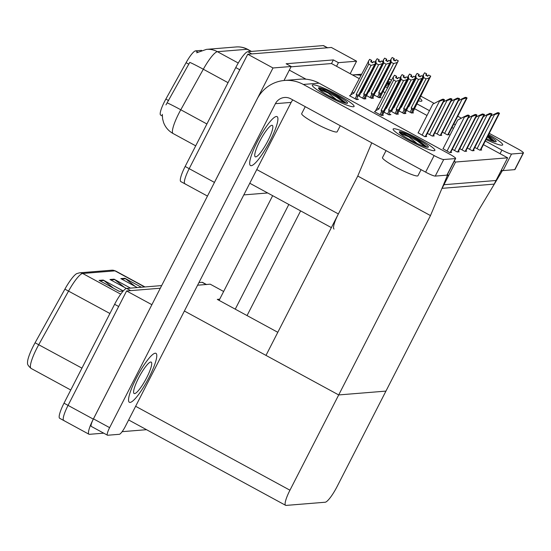 <?xml version="1.0" encoding="UTF-8"?>
<svg xmlns="http://www.w3.org/2000/svg" width="551" height="551" viewBox="0 0 551 551"><rect width="100%" height="100%" fill="white"/><g stroke="black" fill="none" stroke-linecap="round" stroke-linejoin="round"><path stroke-width="0.83" d="M162.297 116.006L160.658 115.111A15.827 3.099 -61.5 0 1 164.556 101.508A15.827 3.099 -61.5 0 1 165.851 99.077L186.073 62.697A15.827 3.099 -61.5 0 1 195.591 50.85L201.583 50.368M427.011 115.476L414.448 108.643M385.19 92.733L382.945 91.514M359.328 78.669L336.558 66.285L338.417 62.662L333.369 59.914L286.127 63.751L291.176 66.492L289.323 70.122L306.032 79.206M289.323 70.122L284.006 80.508M430.483 215.586L447.378 175.507L448.734 175.397L443.961 184.716L496.038 180.494L500.804 171.168L502.161 171.065L477.724 211.756L385.941 391.107L338.7 394.936L289.95 490.204A17.584 3.444 118.5 0 0 285.618 505.322A17.584 3.444 118.5 0 0 286.072 505.412L325.173 502.237A17.584 3.444 118.5 0 0 337.191 486.375L385.941 391.107L338.7 394.936L430.483 215.586L357.764 176.038L338.369 213.94A17.584 3.444 118.5 0 0 334.037 229.058M185.315 183.869A17.584 3.444 -61.5 0 1 184.86 183.786A17.584 3.444 -61.5 0 1 189.193 168.668L247.743 54.239L331.344 47.455L356.593 61.189L350.195 73.703M213.554 184.186A17.584 3.444 -61.5 0 1 214.442 182.395L272.993 67.973L247.743 54.239M267.669 192.967L243.811 194.902M338.417 62.662L356.593 61.189M272.993 67.973L291.176 66.492M336.558 66.285L331.509 63.544L291.004 66.829M331.509 63.544L333.369 59.914M399.041 110.923L404.014 113.623L405.915 113.472L405.164 113.065M391.52 111.529L396.5 114.236L398.394 114.085L397.65 113.671M384.006 112.142L388.978 114.842L390.879 114.691L390.129 114.284M375.148 111.55L374.398 111.612L381.464 115.455L383.365 115.304L382.614 114.89M474.831 147.441L479.804 150.148L481.705 149.989L480.94 149.576M467.31 148.047L472.29 150.754L474.184 150.602L473.426 150.189M459.796 148.66L464.768 151.367L466.669 151.208L465.905 150.795M452.281 149.266L457.254 151.973L459.155 151.821L458.391 151.408M443.073 148.708L449.74 152.586L451.634 152.427L450.876 152.014M406.555 110.31L411.528 113.017L413.429 112.865L412.678 112.452M366.594 95.626L371.574 98.333L373.468 98.181L372.724 97.768M359.08 96.239L364.053 98.946L365.954 98.787L365.203 98.381M350.222 95.647L349.472 95.709L356.538 99.552L358.439 99.4L357.689 98.994M442.391 132.144L447.364 134.85L449.258 134.699L448.5 134.286M434.87 132.757L439.843 135.463L441.744 135.305L440.986 134.892M427.356 133.37L432.328 136.069L434.229 135.918L433.465 135.505M418.147 132.805L424.814 136.682L426.715 136.524L425.951 136.111M374.115 95.02L379.088 97.72L380.989 97.568L380.238 97.162M455.567 162.035L442.109 188.339L494.178 184.117L507.643 157.813L455.567 162.035L454.196 161.291M507.643 157.813L483.454 144.658M453.48 128.362L451.958 127.529M184.385 311.019L338.7 394.936L265.988 355.395L357.764 176.038L371.76 142.84M448.734 175.397L447.357 174.646M447.378 175.507L446.744 175.163M502.161 171.065L501.141 170.507M223.637 291.479L210.213 284.178L197.595 285.204L206.143 284.509A17.584 3.444 -61.5 0 1 206.591 284.591M103.705 433.162L89.427 434.319A17.584 3.444 -61.5 0 1 88.973 434.236A17.584 3.444 -61.5 0 1 93.305 419.118L151.883 304.689L126.613 290.962L160.307 288.228L130.677 290.632L126.64 288.435L161.657 285.59M277.8 332.301L217.28 299.386L219.697 299.186M64.178 420.585A17.584 3.444 -61.5 0 1 63.723 420.503A17.584 3.444 -61.5 0 1 68.055 405.384L126.613 290.962M146.532 429.69L122.136 431.667M238.259 63.021L217.418 51.691A20.518 19.953 -94.6 0 0 206.487 49.363L236.214 46.952A20.518 19.953 85.4 0 1 247.144 49.28L217.418 51.691A23.445 4.594 118.5 0 0 203.319 69.24A20.518 0.95 -150.9 0 0 189.764 62.387L165.961 104.897M207.465 196.073L180.818 181.589A17.584 3.444 -61.5 0 1 185.15 166.471L235.759 67.573A17.584 3.444 -61.5 0 1 247.778 51.711L251.814 53.908L327.273 47.785A17.584 3.444 -61.5 0 1 327.728 47.875M184.86 183.786A17.584 3.444 -61.5 0 1 189.193 168.668L239.795 69.77L235.759 67.573M247.778 51.711L323.237 45.588A17.584 3.444 -61.5 0 1 323.692 45.678L327.535 47.765M120.731 294.165L82.684 273.475A23.445 4.594 118.5 0 0 68.586 291.024L38.77 344.657A23.445 4.594 118.5 0 0 36.848 348.26A23.445 4.594 118.5 0 0 31.076 368.419C28.411 366.098 27.233 364.28 27.55 362.964A21.103 4.133 -61.5 0 1 33.349 346.021A21.103 4.133 -61.5 0 1 35.078 342.777L64.894 289.144A21.103 4.133 -61.5 0 1 76.796 273.599L79.564 272.814L111.853 270.197A5.861 5.703 85.4 0 1 114.973 270.858L82.684 273.475A5.861 5.703 -94.6 0 0 79.564 272.814M88.973 434.236L63.723 420.503A17.584 3.444 -61.5 0 1 68.055 405.384L118.658 306.494L114.622 304.297A17.584 3.444 -61.5 0 1 126.64 288.435M63.723 420.503L59.687 418.305A17.584 3.444 -61.5 0 1 64.012 403.187L114.622 304.297M198.945 282.567L202.1 282.312A17.584 3.444 -61.5 0 1 202.554 282.394L206.398 284.488M113.534 288.221L103.864 280.493A4.69 4.56 -94.6 0 0 103.195 280.053L123.272 290.969M123.204 291.052L119.319 291.369L99.125 280.383L103.195 280.053M135.243 286.458L125.566 278.737A4.69 4.56 -94.6 0 0 124.898 278.289L141.359 287.236M137.289 287.567L120.827 278.62L124.898 278.289M124.388 287.34L114.718 279.612A4.69 4.56 -94.6 0 0 114.043 279.171L130.504 288.118M126.454 288.462L109.973 279.502L114.043 279.171M389.984 60.996L392.126 57.524L394.144 58.626L393.242 59.873L395.267 60.975L396.272 59.715L398.297 60.81L379.963 97.651M381.416 94.813L381.65 94.352M392.195 57.545L394.254 58.613L392.209 57.518M375.727 91.549L376.464 91.28L391.286 62.304L393.607 63.565L378.785 92.54L379.095 94.069L380.459 94.448L381.085 93.525L398.18 60.824L396.162 59.722M392.126 57.524L394.144 58.626M393.731 60.142L393.896 59.825L395.473 60.679M393.896 59.825L394.254 58.613L393.51 60.018M378.785 92.54A3.988 0.496 27.1 0 0 381.085 93.525M391.286 62.304L390.866 59.281M396.92 62.573L393.607 63.565M376.009 90.991A3.988 0.496 27.1 0 0 376.464 91.28M393.469 59.997L394.172 58.62M422.431 76.286L424.594 72.815L426.612 73.917L425.689 75.17L427.707 76.265L428.602 75.019L430.627 76.114L428.602 75.019M425.909 75.287L426.612 73.917M424.566 72.822L426.584 73.917M426.171 75.432L426.694 73.91L424.676 72.808L426.694 73.91L425.951 75.315M408.167 106.839L408.904 106.57L423.726 77.601L423.306 74.571M408.449 106.288A3.988 0.496 27.1 0 0 408.904 106.57M411.287 112.886L412.899 109.739L411.542 109.367L410.075 112.225M412.899 109.739L413.525 108.816A3.988 0.496 -152.9 0 1 411.225 107.838L411.542 109.367M413.525 108.816L429.367 77.87L426.047 78.862L411.225 107.838M423.726 77.601L426.047 78.862M429.367 77.87L430.627 76.114M430.737 76.107L412.403 112.948M413.856 110.11L414.09 109.642M426.336 75.115L427.913 75.976M382.47 61.602L384.605 58.137L386.63 59.232L385.728 60.486L387.746 61.581L388.758 60.321L390.776 61.423L372.442 98.264M373.895 95.426L374.136 94.958M384.674 58.158L386.74 59.226L384.688 58.131M368.213 92.155L368.943 91.893L383.772 62.917L386.093 64.178L371.264 93.153L371.581 94.682L372.937 95.054L373.571 94.131L390.666 61.43L388.648 60.334M384.605 58.137L386.63 59.232M386.217 60.748L386.382 60.431L387.959 61.292M386.382 60.431L386.74 59.226M371.264 93.153A3.988 0.496 27.1 0 0 373.571 94.131M383.772 62.917L383.344 59.887M389.405 63.186L386.093 64.178M368.495 91.604A3.988 0.496 27.1 0 0 368.943 91.893M385.955 60.603L386.657 59.232M385.989 60.631L386.712 59.226M374.955 62.215L377.091 58.743L379.109 59.845L378.213 61.092L380.231 62.194L381.244 60.934L383.262 62.029L364.927 98.87M366.381 96.032L366.615 95.571M377.159 58.764L379.219 59.839L377.173 58.737M360.691 92.768L361.428 92.499L376.257 63.523L378.578 64.791L363.75 93.76L364.066 95.289L365.423 95.667L366.05 94.744L383.152 62.043L381.134 60.941M377.091 58.743L379.136 59.839L378.434 61.216M378.702 61.361L378.861 61.044L380.445 61.898M378.861 61.044L379.219 59.839M363.75 93.76A3.988 0.496 27.1 0 0 366.05 94.744M376.257 63.523L375.83 60.5M381.891 63.792L378.578 64.791M360.974 92.217A3.988 0.496 27.1 0 0 361.428 92.499M378.475 61.237L379.191 59.839M350.037 96.019L369.576 59.356L371.594 60.452L370.699 61.705L372.717 62.8L373.723 61.547L375.748 62.642L359.1 96.177M369.645 59.377L371.705 60.445L369.659 59.35M350.608 94.896L353.914 93.112L368.736 64.136L371.057 65.397L356.235 94.373L356.552 95.902L357.909 96.273L375.637 62.649L373.612 61.554M369.576 59.356L371.594 60.452M371.181 61.967L371.346 61.65L372.924 62.511M371.346 61.65L371.705 60.445M356.235 94.373A3.988 0.496 27.1 0 0 358.536 95.351M368.736 64.136L368.316 61.106M374.377 64.405L371.057 65.397M352.475 92.058A3.988 0.496 27.1 0 0 353.914 93.112M370.919 61.829L371.622 60.452M370.961 61.85L371.677 60.445M414.91 76.892L417.045 73.428L419.097 74.523L418.168 75.776L420.186 76.878L421.088 75.625L423.216 76.713L421.088 75.625M418.395 75.9L419.097 74.523M417.045 73.428L419.07 74.53M419.153 74.523L417.128 73.421L419.18 74.516L418.436 75.921M418.657 76.045L419.18 74.516M400.653 107.452L401.383 107.183L416.212 78.208L415.791 75.184M400.935 106.894A3.988 0.496 27.1 0 0 401.383 107.183M403.773 113.492L405.384 110.352L404.021 109.973L402.561 112.838M405.384 110.352L406.011 109.429A3.988 0.496 -152.9 0 1 403.704 108.444L404.021 109.973M406.011 109.429L421.846 78.476L418.533 79.468L403.704 108.444M416.212 78.208L418.533 79.468M421.846 78.476L423.106 76.727M423.216 76.713L404.889 113.554M406.335 110.717L406.576 110.255M418.822 75.728L420.399 76.582M407.396 77.505L409.558 74.034L411.583 75.136L410.653 76.389L412.671 77.484L413.574 76.238L415.702 77.326L413.574 76.238M410.874 76.506L411.583 75.136M409.531 74.041L411.549 75.136M411.631 75.129L409.613 74.034L411.666 75.129L410.915 76.534M411.142 76.651L411.666 75.129M393.132 108.058L393.869 107.789L408.697 78.821L408.27 75.79M393.414 107.507A3.988 0.496 27.1 0 0 393.869 107.789M396.259 114.105L397.863 110.958L396.506 110.586L395.039 113.444M397.863 110.958L398.497 110.035A3.988 0.496 -152.9 0 1 396.19 109.057L396.506 110.586M398.497 110.035L414.331 79.089L411.018 80.081L396.19 109.057M408.697 78.821L411.018 80.081M414.331 79.089L415.592 77.333M415.702 77.326L397.367 114.167M398.821 111.33L399.062 110.861M411.301 76.334L412.885 77.195M399.881 78.118L402.016 74.647L404.062 75.742L403.139 76.995L405.157 78.097L406.053 76.844L408.188 77.932L406.053 76.844M403.36 77.119L404.062 75.742M402.016 74.647L404.035 75.749M404.117 75.742L402.099 74.64L404.145 75.735L403.401 77.14M403.628 77.264L404.145 75.735M385.617 108.671L386.354 108.402L401.183 79.427L400.756 76.403M385.9 108.113A3.988 0.496 27.1 0 0 386.354 108.402M388.737 114.711L390.349 111.571L388.992 111.192L387.525 114.057M390.349 111.571L390.976 110.648A3.988 0.496 -152.9 0 1 388.675 109.663L388.992 111.192M390.976 110.648L406.817 79.695L403.504 80.687L388.675 109.663M401.183 79.427L403.504 80.687M406.817 79.695L408.077 77.946M408.188 77.932L391.541 111.474M403.787 76.947L405.364 77.801M374.962 111.915L393.242 77.009L394.53 75.253L396.548 76.355L395.618 77.608L397.643 78.703L398.538 77.457L400.673 78.545L398.538 77.457M395.845 77.725L396.548 76.355M394.502 75.26L396.52 76.355M396.107 77.87L396.63 76.348L394.612 75.253L396.63 76.348L395.887 77.753M375.534 110.799L378.84 109.015L393.662 80.04L393.242 77.009M377.401 107.962A3.988 0.496 27.1 0 0 378.84 109.015M381.223 115.324L382.835 112.177L381.471 111.805L380.011 114.663M382.835 112.177L383.462 111.254A3.988 0.496 -152.9 0 1 381.161 110.276L381.471 111.805M383.462 111.254L399.296 80.308L395.983 81.3L381.161 110.276M393.662 80.04L395.983 81.3M399.296 80.308L400.556 78.552M400.673 78.545L382.339 115.386M383.792 112.549L384.026 112.08M396.272 77.553L397.85 78.414M466.966 98.064A2.934 0.365 27.1 0 0 467.055 98.03A2.934 0.365 27.1 0 0 467.021 97.913L465.994 97.355L465.016 97.437L466.036 97.995A2.934 0.365 27.1 0 0 466.559 98.099L466.966 98.064L448.177 134.781M458.48 100.702L461.531 99.097L462.034 99.373L466.036 97.995M461.531 99.097L465.016 97.437M499.406 113.361A2.934 0.365 27.1 0 0 499.495 113.32A2.934 0.365 27.1 0 0 499.461 113.21L498.435 112.652L497.457 112.728L498.476 113.286A2.934 0.365 27.1 0 0 498.999 113.396L499.406 113.361L480.617 150.079M490.92 115.992L493.971 114.388L494.474 114.663L498.476 113.286M493.971 114.388L497.457 112.728M434.202 150.705A23.445 2.92 -152.9 0 1 411.914 141.931A23.445 2.92 -152.9 0 1 393.132 129.451A23.445 2.92 -152.9 0 1 393.807 128.734A23.445 2.92 -152.9 0 1 418.691 138.88A23.445 2.92 -152.9 0 1 434.546 150.643A23.445 2.92 -152.9 0 1 434.202 150.705A23.445 2.92 -152.9 0 1 410.612 141.249A23.445 2.92 -152.9 0 1 393.132 129.037A23.445 2.92 -152.9 0 1 393.807 128.734A23.445 2.92 -152.9 0 1 417.403 138.191A23.445 2.92 -152.9 0 1 434.877 150.402A23.445 2.92 -152.9 0 1 434.202 150.705M353.405 106.763A23.445 2.92 -152.9 0 1 331.117 97.988A23.445 2.92 -152.9 0 1 312.334 85.508A23.445 2.92 -152.9 0 1 313.009 84.792A23.445 2.92 -152.9 0 1 337.894 94.937A23.445 2.92 -152.9 0 1 353.749 106.701A23.445 2.92 -152.9 0 1 353.405 106.763A23.445 2.92 -152.9 0 1 329.815 97.307A23.445 2.92 -152.9 0 1 312.334 85.095A23.445 2.92 -152.9 0 1 313.009 84.792A23.445 2.92 -152.9 0 1 336.606 94.249A23.445 2.92 -152.9 0 1 354.079 106.46A23.445 2.92 -152.9 0 1 353.405 106.763M149.107 377.297A27.846 5.455 118.5 0 0 155.967 353.356A27.846 5.455 118.5 0 0 136.221 378.337A27.846 5.455 118.5 0 0 129.361 402.278A27.846 5.455 118.5 0 0 149.107 377.297A27.846 5.455 118.5 0 0 155.967 353.356A27.846 5.455 118.5 0 0 136.221 378.337A27.846 5.455 118.5 0 0 129.361 402.278A27.846 5.455 118.5 0 0 149.107 377.297M270.245 140.574A27.846 5.455 118.5 0 0 277.098 116.633A27.846 5.455 118.5 0 0 257.351 141.621A27.846 5.455 118.5 0 0 250.498 165.555A27.846 5.455 118.5 0 0 270.245 140.574A27.846 5.455 118.5 0 0 277.098 116.633A27.846 5.455 118.5 0 0 257.351 141.621A27.846 5.455 118.5 0 0 250.498 165.555A27.846 5.455 118.5 0 0 270.245 140.574M292.843 99.924A11.723 11.406 -94.6 0 0 291.142 102.403L125.359 426.364A8.795 1.722 118.5 0 1 119.353 434.298L107.686 435.242A8.795 1.722 118.5 0 1 107.459 435.2L91.301 426.412A8.795 1.722 -61.5 0 1 93.463 418.856L257.124 99.035A35.174 34.21 -94.6 0 1 284.578 80.453A35.174 34.21 -94.6 0 1 303.319 84.448L434.112 155.568A8.795 1.095 27.1 0 0 443.72 159.521L435.242 176.093A8.795 1.095 -152.9 0 1 425.634 172.139L290.804 98.815A11.723 11.406 85.4 0 0 275.404 103.678L109.621 427.645A8.795 1.722 118.5 0 0 107.459 435.2M455.388 158.578A8.795 1.095 27.1 0 0 455.643 158.461L447.164 175.032A8.795 1.095 -152.9 0 1 446.909 175.149L455.388 158.578L443.72 159.521M455.643 158.461A8.795 1.095 27.1 0 0 449.85 154.294L319.057 83.167L303.319 84.448M446.909 175.149L435.242 176.093M284.578 80.453L300.316 79.179A35.174 34.21 85.4 0 1 319.057 83.167M502.009 145.202A23.445 2.92 -152.9 0 1 486.065 139.561A23.445 2.92 -152.9 0 0 502.009 145.202A23.445 2.92 -152.9 0 0 502.354 145.14A23.445 2.92 -152.9 0 0 488.634 134.54A23.445 2.92 -152.9 0 1 502.684 144.899A23.445 2.92 -152.9 0 1 502.009 145.202M421.212 101.267A23.445 2.92 -152.9 0 1 418.443 100.833A23.445 2.92 -152.9 0 0 421.212 101.267A23.445 2.92 -152.9 0 0 421.556 101.205A23.445 2.92 -152.9 0 0 419.772 98.243A23.445 2.92 -152.9 0 1 421.887 100.964A23.445 2.92 -152.9 0 1 421.212 101.267M388.365 86.541A23.445 2.92 -152.9 0 1 386.196 85.157A23.445 2.92 -152.9 0 0 388.365 86.541M219.091 300.371L272.662 195.681M388.193 81.259A23.445 2.92 -152.9 0 1 390.583 82.202A23.445 2.92 -152.9 0 0 388.193 81.259M385.404 86.707L387.649 87.933M416.907 103.836L429.47 110.675M453.81 123.906L455.34 124.74M485.307 141.035L501.92 150.072A8.795 1.095 27.1 0 0 511.528 154.025L503.049 170.59A8.795 1.095 -152.9 0 1 501.293 170.218M523.195 153.075A8.795 1.095 27.1 0 0 523.45 152.964L514.971 169.529A8.795 1.095 -152.9 0 1 514.717 169.646L523.195 153.075L511.528 154.025M523.45 152.964A8.795 1.095 27.1 0 0 517.658 148.791L489.247 133.342M389.343 79.013L391.589 80.232M420.847 96.143L434.229 103.423M457.743 116.213L461.352 118.176M514.717 169.646L503.049 170.59M288.82 204.469L235.249 309.159M300.619 210.888L247.048 315.571M361.015 75.377A35.174 34.21 -94.6 0 0 352.482 74.95L361.614 74.206M459.451 98.677A2.934 0.365 27.1 0 0 459.534 98.636A2.934 0.365 27.1 0 0 459.5 98.526L457.495 98.044L458.522 98.601A2.934 0.365 27.1 0 0 459.045 98.712L459.451 98.677L440.662 135.394M450.966 101.308L454.01 99.703L454.52 99.979L458.522 98.601M454.01 99.703L457.495 98.044M451.937 99.283A2.934 0.365 27.1 0 0 452.02 99.249A2.934 0.365 27.1 0 0 451.985 99.132L450.959 98.574L449.981 98.657L451.007 99.214A2.934 0.365 27.1 0 0 451.531 99.318L451.937 99.283L433.148 136.007M443.452 101.921L446.496 100.316L446.999 100.592L451.007 99.214M446.496 100.316L449.981 98.657M444.416 99.896A2.934 0.365 27.1 0 0 444.505 99.855A2.934 0.365 27.1 0 0 444.471 99.745L443.445 99.187L442.467 99.263L443.486 99.821A2.934 0.365 27.1 0 0 444.01 99.931L444.416 99.896L425.627 136.614M418.044 132.998L432.797 104.18L438.982 100.923L439.484 101.198L443.486 99.821M438.982 100.923L442.467 99.263M491.891 113.967A2.934 0.365 27.1 0 0 491.974 113.933A2.934 0.365 27.1 0 0 491.94 113.816L489.935 113.341L490.962 113.899A2.934 0.365 27.1 0 0 491.485 114.002L491.891 113.967L473.102 150.685M483.406 116.605L486.45 115.001L486.96 115.276L490.962 113.899M486.45 115.001L489.935 113.341M484.377 114.58A2.934 0.365 27.1 0 0 484.46 114.539A2.934 0.365 27.1 0 0 484.425 114.429L482.421 113.947L483.447 114.505A2.934 0.365 27.1 0 0 483.971 114.615L484.377 114.58L465.588 151.298M475.892 117.211L478.936 115.607L479.439 115.882L483.447 114.505M478.936 115.607L482.421 113.947M476.863 115.187A2.934 0.365 27.1 0 0 476.946 115.152A2.934 0.365 27.1 0 0 476.911 115.035L475.885 114.477L474.907 114.56L475.933 115.118A2.934 0.365 27.1 0 0 476.457 115.221L476.863 115.187L458.074 151.904M468.371 117.824L471.422 116.22L471.925 116.495L475.933 115.118M471.422 116.22L474.907 114.56M469.342 115.8A2.934 0.365 27.1 0 0 469.431 115.758A2.934 0.365 27.1 0 0 469.397 115.648L468.371 115.09L467.393 115.166L468.412 115.724A2.934 0.365 27.1 0 0 468.935 115.834L469.342 115.8L450.553 152.517M442.97 148.901L457.723 120.084L463.908 116.826L464.41 117.101L468.412 115.724M463.908 116.826L467.393 115.166M340.277 125.718L337.171 131.785A19.932 2.486 -152.9 0 1 336.599 132.04A19.932 2.486 -152.9 0 1 316.543 124.003A19.932 2.486 -152.9 0 1 301.686 113.623L305.247 106.674M319.07 88.725L319.132 89.179L318.519 88.477L318.733 87.685C320.276 87.829 322.989 88.739 326.881 90.405L335.036 94.462A16.117 2.011 -152.9 0 1 347.557 103.12A16.117 2.011 -152.9 0 1 347.096 103.333A16.117 2.011 -152.9 0 1 332.797 97.823A16.117 2.011 -152.9 0 1 319.132 89.179L319.07 88.725L328.231 93.078A16.117 2.011 -152.9 0 0 319.883 89.944M346.4 103.292L335.036 94.462M336.303 99.531L328.231 93.078M344.451 102.823L336.413 97.004L322.087 89.055L318.733 87.685M346.193 103.264L336.833 96.177L326.881 90.405M421.074 169.66L417.968 175.721A19.932 2.486 -152.9 0 1 417.396 175.976A19.932 2.486 -152.9 0 1 397.34 167.938A19.932 2.486 -152.9 0 1 382.484 157.565L386.044 150.609M399.868 132.66L399.93 133.115L399.317 132.419L399.53 131.627C401.073 131.772 403.787 132.674 407.678 134.341L415.833 138.397A16.117 2.011 -152.9 0 1 428.354 147.062A16.117 2.011 -152.9 0 1 427.893 147.269A16.117 2.011 -152.9 0 1 413.594 141.765A16.117 2.011 -152.9 0 1 399.93 133.115L399.868 132.66L409.028 137.02A16.117 2.011 -152.9 0 0 400.68 133.879M427.197 147.234L415.833 138.397M417.1 143.467L409.028 137.02M425.248 146.766L417.21 140.939L402.884 132.998L399.53 131.627M426.991 147.2L417.63 140.119L407.678 134.341M388.93 85.433A16.117 2.011 -152.9 0 1 386.947 83.69M387.69 84.441A16.117 2.011 -152.9 0 1 389.22 84.861M389.523 84.269L387.146 83.304M387.628 82.368L390.122 83.105M389.888 83.559L387.532 82.547M488.193 135.401A16.117 2.011 -152.9 0 1 496.162 141.559A16.117 2.011 -152.9 0 1 495.7 141.772A16.117 2.011 -152.9 0 1 486.505 138.7M495.005 141.731L488.028 135.732M493.062 141.263L487.387 136.979M494.798 141.697L487.807 136.152M267.938 140.76A17.88 3.506 118.5 0 0 272.339 125.387A17.88 3.506 118.5 0 0 259.659 141.435A17.88 3.506 118.5 0 0 255.258 156.801A17.88 3.506 118.5 0 0 267.938 140.76M146.8 377.483A17.88 3.506 118.5 0 0 151.201 362.11A17.88 3.506 118.5 0 0 138.521 378.151A17.88 3.506 118.5 0 0 134.12 393.524A17.88 3.506 118.5 0 0 146.8 377.483M165.851 99.077L168.606 100.571M338.369 213.94L256.773 169.563M214.442 182.395L185.15 166.471M186.073 62.697L188.828 64.192M195.591 50.85L197.809 52.056M93.305 419.118L64.012 403.187M289.95 490.204L135.636 406.287M228.031 82.678L203.319 69.24L180.783 109.773A23.445 4.594 118.5 0 0 178.861 113.375A23.445 4.594 118.5 0 0 173.09 133.535L195.708 145.836M167.194 102.906A20.518 0.95 -150.9 0 1 180.783 109.773L206.894 123.975M236.214 46.952C240.291 46.642 244.134 47.455 247.75 49.39A23.445 4.594 118.5 0 0 247.144 49.28L251.118 51.443M323.237 45.588L327.273 47.785M35.078 342.777L81.947 368.137M111.853 270.197L115.579 270.968A23.445 4.594 118.5 0 0 114.973 270.858L144.61 286.975M109.911 313.498L64.894 289.144M202.1 282.312L206.143 284.509M114.718 279.612L110.772 279.936M103.864 280.493L99.917 280.817M125.566 278.737L121.626 279.054M378.847 97.589L380.459 94.448M379.095 94.069L377.635 96.935M371.333 98.202L372.937 95.054M371.581 94.682L370.12 97.541M363.818 98.815L365.423 95.667M364.066 95.289L362.599 98.154M356.297 99.421L357.909 96.273M356.552 95.902L355.085 98.76M447.77 134.816L466.559 98.099M444.636 133.37L462.034 99.373M480.21 150.113L498.999 113.396M477.076 148.66L494.474 114.663M291.142 102.403L275.404 103.678M425.634 172.139L434.112 155.568M93.463 418.856L109.621 427.645M500.067 153.695L501.92 150.072M440.256 135.429L459.045 98.712M437.122 133.976L454.52 99.979M432.742 136.035L451.531 99.318M429.601 134.589L446.999 100.592M425.22 136.648L444.01 99.931M422.087 135.195L439.484 101.198M472.696 150.719L491.485 114.002M469.562 149.273L486.96 115.276M465.182 151.332L483.971 114.615M462.041 149.879L479.439 115.882M457.661 151.938L476.457 115.221M454.527 150.492L471.925 116.495M450.146 152.551L468.935 115.834M447.013 151.098L464.41 117.101M331.378 227.611L249.775 183.235M285.618 505.322L128.638 419.958M206.487 49.363L196.624 52.793M162.304 114.298L162.593 118.851L163.599 122.597C165.445 127.377 168.606 131.028 173.09 133.535M247.75 49.39L251.47 51.415M115.579 270.968L144.961 286.947M31.076 368.419L70.762 390.005M381.533 94.634L379.99 97.651M413.973 109.924L412.43 112.941M374.019 95.24L372.469 98.257M366.498 95.853L364.955 98.87M406.459 110.537L404.916 113.554M398.938 111.144L397.395 114.16M383.909 112.363L382.366 115.379M448.245 134.781L467.055 98.03M480.686 150.072L499.495 113.32M440.731 135.388L459.534 98.636M433.21 136.001L452.02 99.249M425.696 136.607L444.505 99.855M473.171 150.685L491.974 113.933M465.657 151.291L484.46 114.539M458.136 151.904L476.946 115.152M450.622 152.51L469.431 115.758"/></g></svg>
